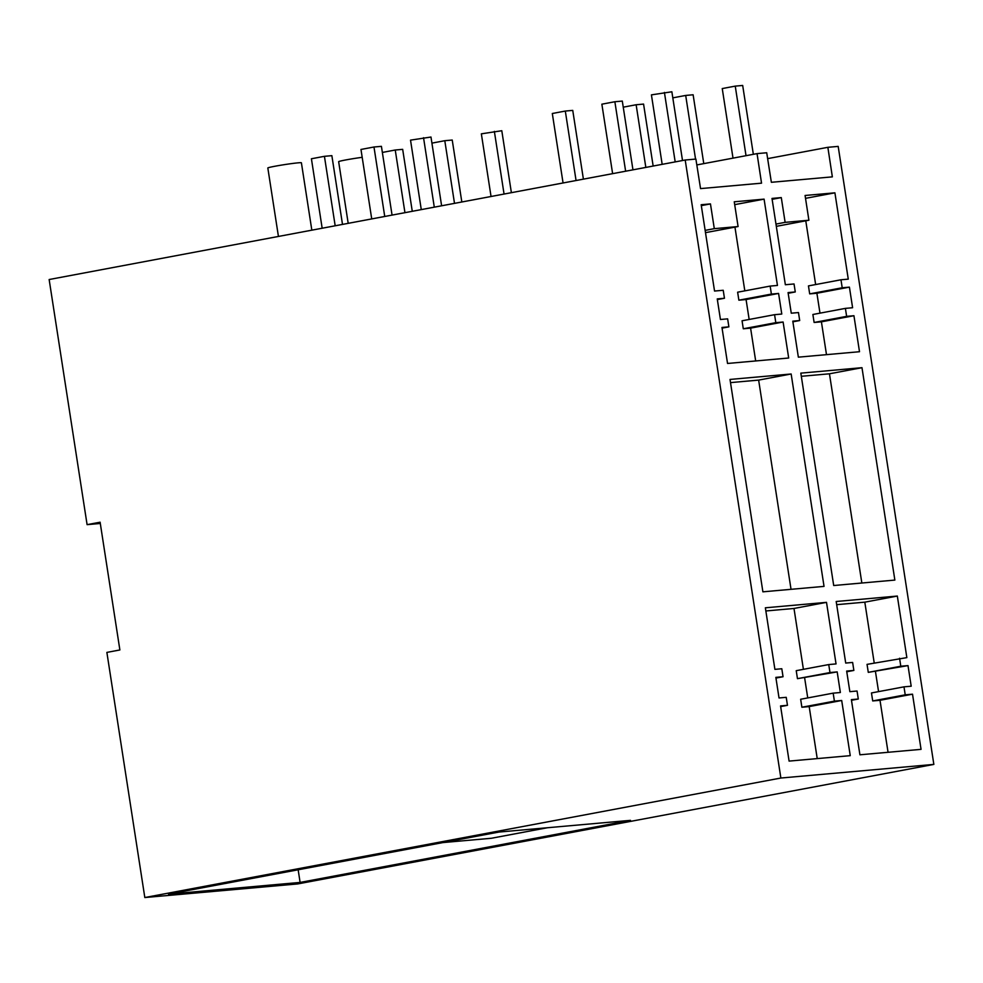 <?xml version="1.0" encoding="UTF-8"?>
<svg xmlns="http://www.w3.org/2000/svg" width="983" height="983" viewBox="0 0 983 983"><rect width="100%" height="100%" fill="white"/><g stroke="black" fill="none" stroke-linecap="round" stroke-linejoin="round"><path stroke-width="1.47" d="M144.82 897.54L106.877 652.405L119.877 649.96L100.106 522.206L87.094 524.652L49.15 279.528L685.2 160.02L780.871 778.032L144.82 897.54L297.8 883.914L933.85 764.405L780.871 778.032M100.303 523.472L87.094 524.652M300.11 882.427L630.496 820.35L498.909 832.06L168.523 894.137L300.11 882.427L298.156 869.783M685.2 160.02L695.89 159.062L700.547 188.601L761.542 183.17L757.045 153.618L761.69 153.201L766.715 152.758L771.36 182.297L832.355 176.866L827.858 147.315L838.18 146.393L933.85 764.405M785.122 222.355L808.898 220.229L805.077 195.482L834.911 192.828L848.268 279.135L840.969 279.786L842.21 287.773L849.41 287.134L852.605 307.728L845.392 308.379L846.633 316.354L853.932 315.715L859.498 351.717L798.356 357.161L792.79 321.158L799.695 320.544L798.466 312.557L791.266 313.196L788.071 292.59L795.272 291.951L794.043 283.964L785.356 284.738L771.999 198.431L781.288 197.595L785.122 222.355L775.968 224.075M861.98 367.691L894.862 580.081L833.707 585.524L800.826 373.135L861.98 367.691L829.455 373.798L861.845 583.017M900.797 666.241L907.997 665.602L911.192 686.208L903.991 686.847L905.22 694.834L912.519 694.182L921.059 749.353L859.916 754.797L851.376 699.626L858.294 699.011L857.053 691.024L849.853 691.663L846.658 671.07L853.858 670.431L852.63 662.444L845.712 663.058L836.189 601.498L897.332 596.054L906.854 657.615L867.043 664.373L868.284 672.36L900.797 666.241L899.568 658.266M714.297 228.658L738.086 226.545L734.252 201.785L764.086 199.131L777.442 285.451L770.156 286.09L771.385 294.077L778.585 293.438L781.78 314.044L774.579 314.683L775.808 322.67L783.107 322.019L788.685 358.021L727.543 363.464L721.964 327.462L728.882 326.848L727.641 318.861L720.441 319.5L717.246 298.906L724.459 298.254L723.218 290.28L714.543 291.042L701.174 204.734L710.463 203.911L714.297 228.658L705.143 230.378M791.155 373.995L824.037 586.384L762.894 591.827L730.013 379.438L791.155 373.995L758.643 380.102L791.032 589.321M787.469 705.315L780.551 705.929L789.091 761.1L850.246 755.657L841.694 700.486L834.407 701.137L833.166 693.15L840.367 692.511L837.184 671.905L829.984 672.556L828.743 664.569L836.041 663.918L826.506 602.358L765.364 607.801L774.899 669.362L781.804 668.747L783.046 676.734L775.845 677.373L779.028 697.967L786.228 697.328L787.469 705.315L780.662 706.593M827.858 147.315L767.637 158.632M757.045 153.618L696.824 164.935M841.694 700.486L809.181 706.593L817.229 758.606M834.407 701.137L801.882 707.244L809.181 706.593M833.166 693.15L800.654 699.257L801.882 707.244M837.184 671.905L797.459 678.663L796.23 670.676L828.743 664.569M807.743 697.93L804.659 678.024M829.984 672.556L797.459 678.663M826.506 602.358L793.994 608.465L803.406 669.325M765.855 610.971L793.994 608.465M783.046 676.734L775.943 678.061M730.504 382.608L758.643 380.102M783.107 322.019L750.594 328.125L755.681 360.97M775.808 322.67L743.295 328.777L750.594 328.125M774.579 314.683L742.054 320.79L743.295 328.777M778.585 293.438L746.072 299.545L749.157 319.463M771.385 294.077L738.872 300.184L746.072 299.545M770.156 286.09L737.631 292.209L738.872 300.184M764.086 199.131L734.694 204.648M734.952 227.122L744.819 290.857M738.086 226.545L705.499 232.652M710.463 203.911L701.309 205.631M724.459 298.254L717.357 299.594M728.882 326.848L722.063 328.125M278.435 236.448L267.831 167.995A16.981 0.774 -8.8 0 1 274.859 166.262A16.981 0.774 -8.8 0 1 292.246 163.51A16.981 0.774 -8.8 0 1 301.4 162.797L311.832 230.169M442.915 842.578L491.377 838.266L547.371 827.747M912.519 694.182L880.006 700.289L888.054 752.29M905.22 694.834L872.707 700.94L880.006 700.289M903.991 686.847L871.466 692.954L872.707 700.94M907.997 665.602L868.284 672.36M878.569 691.627L875.484 671.721M897.332 596.054L864.807 602.161L874.231 663.021M836.68 604.668L864.807 602.161M853.858 670.431L846.768 671.758M858.294 699.011L851.475 700.289M801.317 376.305L829.455 373.798M853.932 315.715L821.407 321.822L826.494 354.654M846.633 316.354L814.121 322.473L821.407 321.822M845.392 308.379L812.88 314.486L814.121 322.473M849.41 287.134L816.898 293.241L819.982 313.147M842.21 287.773L809.685 293.88L816.898 293.241M840.969 279.786L808.456 285.906L809.685 293.88M834.911 192.828L805.519 198.345M805.777 220.819L815.644 284.554M808.898 220.229L776.324 226.348M781.288 197.595L772.134 199.316M795.272 291.951L788.182 293.29M799.695 320.544L792.888 321.822M348.191 223.338L338.656 161.679A16.981 0.774 -8.8 0 1 345.684 159.959A16.981 0.774 -8.8 0 1 362.186 157.317M576.063 180.516L565.311 111.054L572.745 110.391L583.398 179.139M565.311 111.054L552.311 113.5L563.062 182.961M612.618 173.647L601.866 104.186L614.866 101.74L622.3 101.077L632.954 169.838M625.63 171.214L614.866 101.74M662.173 164.345L651.422 94.872L671.868 91.775L682.509 160.524M664.422 92.439L675.186 161.9M645.831 167.417L636.136 104.751L643.57 104.087L653.154 166.041M636.136 104.751L623.247 107.172M695.546 159.099L685.692 95.437L693.126 94.773L703.779 163.62M685.692 95.437L672.802 97.858M733.011 158.14L722.247 88.568L735.247 86.123L742.681 85.46L753.347 154.319M735.247 86.123L746.023 155.695M421.277 209.6L410.525 140.139L430.972 137.03L441.613 205.779M392.057 215.093L381.416 146.344L373.982 147.008L384.734 216.469M373.982 147.008L360.97 149.453L371.721 218.914M342.502 224.407L331.861 155.658L324.427 156.322L335.178 225.783M324.427 156.322L311.414 158.767L322.166 228.228M423.538 137.694L434.289 207.155M491.045 196.489L481.351 133.835L501.797 130.727L511.381 192.668M461.826 201.982L452.229 140.041L444.795 140.704L454.502 203.358M444.795 140.704L431.918 143.125M412.27 211.296L402.674 149.355L395.24 150.006L404.947 212.672M395.24 150.006L382.362 152.439M494.363 131.39L504.058 194.044"/></g></svg>
